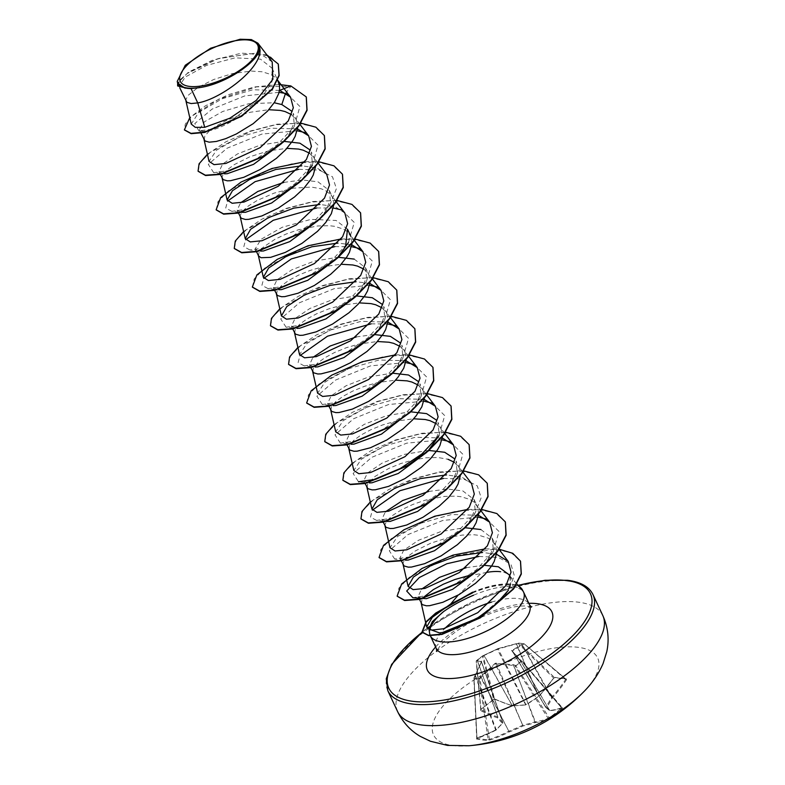 <?xml version="1.0" encoding="UTF-8"?>
<svg xmlns="http://www.w3.org/2000/svg" width="785" height="785" viewBox="0 0 785 785"><rect width="100%" height="100%" fill="white"/><g stroke="black" fill="none" stroke-linecap="round" stroke-linejoin="round"><path stroke-width="0.59" stroke-dasharray="3.92 2.94" d="M562.6 707.776A181.188 80.09 46.9 0 1 550.442 710.641A181.129 18.869 57 0 1 546.605 707.511A181.129 104.984 75.2 0 0 552.14 698.257A181.188 148.856 90.4 0 0 566.436 679.849L566.378 678.819A180.756 53.223 30.8 0 1 560.902 678.23A180.756 53.223 30.8 0 1 555.142 677.376A0.648 0.491 -80.5 0 1 554.671 677.622L554.671 677.622A0.648 0.491 -80.5 0 1 554.465 677.514A180.118 53.037 -149.2 0 0 560.205 678.358A180.118 53.037 -149.2 0 0 565.651 678.937L565.661 679.437A180.54 148.326 -89.6 0 1 551.423 697.777L551.286 697.914A180.481 104.611 -104.8 0 1 545.761 707.138L545.732 707.354A180.481 18.801 -123 0 0 549.559 710.464L549.677 710.513A180.54 79.805 -133.1 0 0 561.795 707.658L561.677 707.942A180.118 158.02 -121.2 0 1 548.911 717.951L548.146 718.354A180.54 91.835 57.1 0 1 535.301 721.778L535.115 721.788A180.481 139.72 44 0 1 523.085 725.105L522.633 725.261A180.481 170.276 -51.8 0 1 508.817 731.198L508.611 731.335A180.54 148.326 -89.6 0 1 489.016 739.519L488.142 739.696A0.648 0.52 -87.4 0 1 487.76 740.432L489.516 740.147L480.027 678.966L481.264 676.925L495.62 663.825L513.351 665.435L515.107 666.416L521.74 661.333L512.232 651L522.417 644.848L521.623 644.348L511.653 650.775L519.474 659.999L521.75 660.911L561.677 707.942L562.6 707.776A0.648 0.569 -110.9 0 1 562.443 707.874L562.443 707.874A0.648 0.569 -110.9 0 1 561.795 707.658M561.677 707.942L521.387 660.99L515.451 665.641L513.508 664.669L495.188 663.286L480.724 676.405L479.292 678.574L473.846 678.338L479.154 679.084L488.142 739.696A180.118 105.769 77.1 0 1 476.956 738.263L477.045 737.988A180.54 136.286 103.2 0 0 496.002 729.716L496.149 729.579A180.481 92.581 85.8 0 0 502.783 722.72L502.812 722.504A180.481 30.841 66.3 0 1 497.876 717.029L497.759 716.98A180.54 91.835 57.1 0 1 480.92 709.768L480.548 710.592A181.188 92.169 -122.9 0 0 497.445 717.833A181.129 30.949 -113.7 0 0 502.4 723.328A181.129 92.915 -94.2 0 1 495.747 730.217A181.188 136.776 -76.8 0 1 476.721 738.508L476.524 738.999A180.756 106.142 -102.9 0 0 482.167 739.951A180.756 106.142 -102.9 0 0 487.76 740.432M479.292 678.574L480.027 678.966L479.164 679.084A0.648 0.5 102.7 0 1 479.292 678.574M521.623 644.348A0.648 0.52 64.2 0 1 522.202 644.838L551.286 697.914L552.14 698.257L522.417 644.848L524.243 643.857L518.973 643.16L498.082 648.969L482.284 656.289L476.201 661.225L477.457 660.852L481.47 661.804L474.081 678.211L476.956 738.263L473.983 678.426A0.648 0.52 91.7 0 1 474.081 677.916L481.558 661.539L477.643 660.087L476.456 660.656L482.392 656.005L498.082 648.587L518.551 643.062L523.762 643.72L521.986 644.22M583.363 692.154A90.618 34.658 -25.1 0 0 578.29 647.321A90.618 34.658 -25.1 0 0 460.638 689.416A90.618 34.658 -25.1 0 0 452.925 745.573A90.618 34.658 -25.1 0 0 468.949 745.75M555.142 677.376L553.641 678.22A181.188 136.776 -76.8 0 1 538.706 696.54A181.129 158.805 -43.1 0 1 525.95 704.871A181.129 128.141 31.7 0 1 512.762 705.823A181.188 80.09 46.9 0 1 495.139 699.15L493.382 699.484A180.756 105.671 -61.1 0 1 487.004 704.675A180.756 105.671 -61.1 0 1 480.567 709.522M522.153 589.986L512.036 585.365C501.252 583.981 488.054 586.513 472.433 592.969M510.122 576.71L510.073 584.943A45.962 17.574 -25.1 0 0 510.476 577.142A45.962 17.574 -25.1 0 0 509.985 576.268M516.726 583.834L509.396 575.493A45.962 17.574 -25.1 0 0 500.644 571.725M510.073 584.943L505.776 594.245L476.652 619.591L442.485 632.504M486.828 572.383A45.962 17.574 -25.1 0 0 480.95 573.639L458.185 595.089M522.898 590.919L522.977 591.076C521.201 588.613 517.815 587.131 512.841 586.621C502.351 585.826 489.251 588.681 473.532 595.207L472.58 592.194A50.927 19.478 -25.1 0 1 519.042 586.454M187.124 88.322L179.127 86.468L185.103 77.146L206.426 65.43L235.206 57.825L260.561 59.189L272.071 68.187L271.944 81.915L261.503 98.037C246.716 115.287 219.937 129.407 207.299 131.056L202.442 131.272L199.361 129.662L204.385 121.822L222.704 111.48L248.727 103.728L274.22 102.747M186.094 101.353L185.927 99.41L188.39 95.142L198.144 87.321L213.706 79.501L232.478 73.564L251.298 71.062L262.288 71.788L271.051 74.565L274.377 76.694L278.381 81.679M291.539 114.63L296.485 120.311L293.197 113.315L294.09 122.96L289.037 134.372L281.668 143.488M296.485 120.311L297.711 127.504M309.643 153.261L314.579 158.953L311.302 151.947L312.185 161.602L307.141 173.004L299.762 182.13M314.579 158.953L315.835 165.586M283.836 182.385L302.47 179.961L318.003 181.826L329.396 190.578L330.279 200.244L325.235 211.646L317.856 220.762M240.387 217.259L240.22 215.306L242.683 211.047L248.443 205.925L257.087 200.518L274.053 193.13L293.207 188.184L311.321 187.075L321.281 188.822L325.343 190.461L331.231 195.19L332.958 198.222L333.939 204.218M298.732 169.315L319.142 170.08L332.497 176.782L336.402 188.655L330.348 203.894L313.421 222.076L290.283 237.649L267.057 247.511L249.924 249.973L259.305 251.014L255.203 248.884L261.052 239.278L282.237 227.267L310.889 219.388L336.098 220.457L347.5 229.21M337.795 257.401L335.96 259.393M258.491 255.89L259.128 251.946L263.269 247.187L275.192 239.15L286.093 234.038L298.447 229.76L317.621 225.972L329.415 225.707L334.675 226.325L343.438 229.102L346.774 231.232L350.777 236.216L352.004 243.409M354.202 259.089L365.594 267.852L366.477 277.507L361.434 288.909L354.064 298.025M363.936 269.167L368.872 274.848L370.098 282.041M382.03 307.798L386.966 313.49L383.688 306.484L384.581 316.139L379.528 327.541L372.159 336.667M386.966 313.49L388.202 320.673M400.134 346.43L405.07 352.122L401.792 345.115L402.676 354.781L397.622 366.183L390.253 375.299M405.07 352.122L406.296 359.304M418.228 385.062L423.164 390.753L419.887 383.757L420.77 393.413L415.716 404.825L410.192 411.948M423.164 390.753L424.391 397.946M436.323 423.704L441.268 429.385L437.981 422.389L438.864 432.044L433.82 443.447M428.296 450.58L426.451 452.562M441.268 429.385L442.495 436.578M454.417 462.336L459.362 468.027L456.085 461.021L456.968 470.676L451.924 482.078L446.39 489.212M459.362 468.027L460.618 474.66M428.62 491.459L447.254 489.035L462.787 490.9L474.179 499.652L475.062 509.308L470.009 520.72L462.64 529.846M385.17 526.333L385.003 524.39L387.466 520.121L393.226 514.999L401.871 509.593L412.782 504.48L425.127 500.202L444.3 496.414L456.105 496.149L461.364 496.768L470.117 499.545L473.453 501.674L477.457 506.659L478.683 513.841M480.881 529.532L492.274 538.294L493.157 547.95L488.113 559.362L480.744 568.468M404.51 560.088L408.053 556.271L415.324 550.933L430.877 543.112L449.658 537.176L462.404 535.056L474.199 534.781L479.458 535.409L488.221 538.176L491.557 540.306L495.561 545.29L496.787 552.483M204.198 139.985L204.836 136.05L208.977 131.291L216.248 125.953L226.119 120.615L237.855 115.856L250.582 112.196L268.833 109.714M287.3 94.014L299.939 106.515L294.159 126.62L277.233 144.803L254.085 160.385L230.859 170.247L213.716 172.7L223.097 173.75L219.015 171.621L222.646 163.996L237.482 153.948L259.786 145.254L283.65 141.339M222.292 178.617L222.126 176.674L223.499 173.789M223.529 173.75L227.071 169.923L234.342 164.585L249.905 156.764L268.676 150.828L286.927 148.345M305.394 132.655L318.033 145.146L312.253 165.252L295.327 183.435L272.179 199.017L248.953 208.879L231.82 211.332L241.201 212.382L237.109 210.252L240.563 202.805M341.593 209.919L354.231 222.42L348.442 242.536L331.515 260.718L308.377 276.291L285.151 286.152L268.019 288.605L277.399 289.645L273.308 287.526L276.938 279.902L291.794 269.844L314.069 261.17L337.942 257.245M276.585 294.522L277.223 290.587L281.364 285.828L288.635 280.49L298.506 275.152L310.242 270.393L322.969 266.733L341.22 264.251M359.687 248.551L372.335 261.052L366.546 281.158L349.619 299.34L326.472 314.922L303.245 324.784L286.113 327.237L295.494 328.287L291.402 326.158L295.032 318.533L309.898 308.476L332.183 299.791L356.037 295.876M294.689 333.164L295.317 329.219L299.468 324.46L306.739 319.122L316.6 313.794L328.346 309.025L341.073 305.365L359.324 302.882M377.791 287.192L390.43 299.684L384.65 319.789L367.723 337.972L344.566 353.554L321.34 363.416L304.207 365.869L313.588 366.919L309.506 364.789L312.95 357.342M356.223 336.922L374.141 334.518M312.783 371.796L313.421 367.851L317.562 363.092L324.833 357.764L334.704 352.426L346.44 347.667L359.167 343.997L377.418 341.514M395.885 325.824L408.524 338.325L402.744 358.431L385.818 376.614L362.67 392.196L339.444 402.048L322.311 404.51L331.692 405.551L327.6 403.431L331.221 395.807L346.087 385.749L368.361 377.065L392.235 373.15M330.877 410.427L331.515 406.483L335.656 401.734L342.927 396.396L352.799 391.058L364.544 386.298L377.261 382.638L395.512 380.146M413.98 364.456L426.628 376.957L420.829 397.073L403.912 415.255L380.764 430.828L357.548 440.689L340.415 443.142L349.786 444.192L345.694 442.063L349.335 434.439L364.181 424.391L386.495 415.687L410.329 411.782M348.982 449.059L349.619 445.124L353.76 440.365L361.031 435.027L370.903 429.699L382.638 424.93L395.365 421.27L413.616 418.788M441.975 439.855L406.669 443.162L371.805 457.312L353.093 473.453L358.51 481.774L367.88 482.824L363.798 480.695L367.429 473.07L382.275 463.022L404.56 454.338L428.433 450.413M367.076 487.701L367.714 483.756L375.132 476.367L388.997 468.331L400.733 463.562L413.459 459.902L426.206 457.783L438.001 457.518L447.97 459.264M450.178 441.729L462.816 454.221L457.037 474.326L440.11 492.509L416.963 508.091L393.736 517.963L376.594 520.406L385.975 521.456L381.893 519.327L385.337 511.889M443.505 478.399L463.925 479.154L477.27 485.856L481.185 497.729L475.131 512.968L458.204 531.151L435.057 546.733L411.831 556.594L394.698 559.048L404.079 560.088L399.987 557.968L403.627 550.334L418.464 540.296L440.777 531.602L464.622 527.687M403.274 564.964L403.097 563.022L404.481 560.127M422.183 598.719L418.091 596.6L421.535 589.152M466.221 567.683L483.658 565.249M421.368 603.606L422.006 599.661L424.302 596.678M468.822 575.572L480.95 573.639M272.209 61.946L263.839 56.108L250.788 53.694L217.347 58.875L188.253 72.612L180.216 79.717L178.107 85.212M279.048 92.336L244.802 95.898L212.146 109.066L194.788 123.549L198.821 130.85L211.41 129.26L228.563 122.48L261.503 98.037M285.475 93.444L290.98 86.252L256.666 86.86L218.868 99.116L191.668 116.288L185.28 124.069L184.465 129.996M278.332 64.184L270.187 56.53L256.038 53.115L218.779 58.443L187.281 73.427L179.245 80.865L177.793 86.272M306.317 97.065L290.833 85.928M279.332 84.525L254.36 86.958L228.131 94.779L205.307 105.887L189.774 117.662M266.841 54.891L241.564 53.154L212.146 60.337L188.371 72.24L177.645 83.21M279.676 90.383L252.799 89.784L221.978 98.812L198.644 112.5L191.246 124.089M496.571 554.269L482.5 552.503M478.526 515.294L451.522 514.528L420.74 523.261L397.455 536.567L390.017 547.753M471.549 483.54L461.855 477.103L446.596 474.886M442.328 438.02L415.334 437.255L384.552 445.988L361.267 459.294L353.829 470.48M424.234 399.388L397.22 398.623L366.438 407.356L343.153 420.672L335.725 431.848M406.13 360.757L379.135 359.991L348.363 368.714L325.068 382.03L317.631 393.216M388.035 322.115L361.022 321.359L330.24 330.092L306.955 343.398L299.536 354.584M369.941 283.483L356.105 281.717M351.837 244.851L338.011 243.085M344.87 213.098L335.175 206.671L319.907 204.443M326.766 174.466L317.071 168.029L301.813 165.812M297.544 128.946L270.54 128.181L239.759 136.914L216.474 150.229L209.045 161.406M429.68 630.728A51.476 19.684 -25.1 0 0 429.67 633.583M213.716 172.7L208.31 164.369L227.032 148.228L261.896 134.078L297.191 130.781M231.82 211.332L225.717 208.054L227.591 201.078M249.924 249.973L243.821 246.686L245.685 239.719M316.826 207.956L333.389 208.045M268.019 288.605L261.915 285.328L263.78 278.351M334.92 246.588L351.484 246.686M286.113 327.237L280.696 318.906L299.419 302.765L334.282 288.625L369.578 285.318M304.207 365.869L298.114 362.591L299.978 355.625M371.119 323.852L387.682 323.95M322.311 404.51L316.895 396.18L335.607 380.038L370.481 365.888L405.776 362.582M340.415 443.142L334.989 434.821L353.701 418.68L388.575 404.52L423.871 401.223M432.084 403.097L444.722 415.589L438.933 435.704M376.594 520.406L370.5 517.129L372.365 510.162M394.698 559.048L389.281 550.717L408.004 534.575L442.868 520.426L478.163 517.129M486.376 518.993L499.015 531.494L493.225 551.61L476.299 569.792L453.161 585.365L429.935 595.226L412.802 597.679M478.978 556.437L498.495 557.497L510.947 564.229L514.342 575.719L508.484 590.163L505.776 594.245M198.134 171.287L199.91 162.995L210.439 152.202L250.984 131.183L275.221 124.844L297.544 123.206L314.746 126.885L324.411 135.697M216.228 209.929L218.004 201.637L228.523 190.853L269.059 169.825L293.305 163.476L315.629 161.838L332.84 165.517L342.505 174.319M234.332 248.56L236.099 240.269L246.627 229.485L287.163 208.457L311.409 202.118L333.733 200.479L350.944 204.159L360.609 212.961M252.427 287.192L254.203 278.901L264.731 268.107L305.277 247.089L329.523 240.75L351.847 239.111L369.048 242.791L378.713 251.602M270.521 325.824L272.297 317.533L282.835 306.739L323.381 285.72L347.618 279.382L369.941 277.743L387.142 281.432L396.808 290.234M288.625 364.466L290.391 356.174L300.92 345.39L341.455 324.362L365.702 318.023L388.025 316.384L405.227 320.054L414.902 328.856M306.719 403.097L308.485 394.806L319.014 384.022L359.55 362.994L383.796 356.655L406.12 355.016L423.331 358.696L432.996 367.498M324.823 441.729L326.589 433.438L337.118 422.654L377.663 401.626L401.91 395.287L424.234 393.648L441.435 397.328L451.1 406.139M342.917 480.361L344.693 472.07L355.222 461.276L395.768 440.257L420.014 433.919L442.338 432.29L459.539 435.969L469.195 444.771M361.012 519.003L362.788 510.711L373.317 499.917L413.852 478.899L438.099 472.56L460.412 470.921L477.623 474.601L487.289 483.403M379.116 557.635L380.882 549.353L391.401 538.559L431.936 517.541L456.183 511.192L478.507 509.553L495.718 513.233L505.383 522.035M397.21 596.266L398.937 588.053L409.289 577.358L449.471 556.663L494.786 549.137L511.3 552.797L520.534 561.295M472.501 592.616L472.727 592.518A50.927 19.478 -25.1 0 1 522.663 590.349M207.407 154.262L225.844 141.83L250.444 130.997L276.997 124.197L300.91 123.147M304.963 161.681L319.004 161.779M243.605 231.526L261.945 219.143L286.427 208.339L312.872 201.519L336.755 200.381M341.151 238.954L355.203 239.052M279.794 308.799L298.231 296.367L322.841 285.534L349.384 278.734L373.297 277.684M297.898 347.431L316.335 334.999L340.935 324.166L367.488 317.375L391.401 316.316M395.454 354.849L409.495 354.957M334.086 424.695L352.436 412.321L376.918 401.518L403.362 394.698L427.246 393.55M352.19 463.336L370.628 450.904L395.228 440.071L421.78 433.281L445.694 432.221M370.284 501.968L388.634 489.585L413.116 478.781L439.561 471.962L463.444 470.823M467.84 509.386L481.882 509.494M485.356 548.852L499.221 549.235M489.516 740.147A181.188 148.856 90.4 0 0 509.18 731.934A181.129 170.885 128.2 0 0 523.055 725.968A181.129 140.221 -136 0 0 535.125 722.642L513.508 664.669M548.009 719.207L549.52 718.334L515.843 665.955L515.107 666.416L548.146 718.354A0.648 0.559 67.6 0 1 548.009 719.207A181.188 92.169 -122.9 0 1 535.125 722.642A0.648 0.54 82.2 0 0 535.301 721.778L513.596 665.582L513.939 664.807M480.548 710.592L480.94 709.257A180.118 105.298 118.9 0 0 487.348 704.43A180.118 105.298 118.9 0 0 493.696 699.258L495.139 699.15M480.92 709.768L476.377 661.461A0.648 0.559 -116.5 0 1 476.456 660.656A0.648 0.648 0 0 0 476.201 661.225L480.744 709.64L493.657 699.494L482.363 656.015A0.648 0.579 64.8 0 1 483.167 656.142L494.57 699.072A180.54 79.805 -133.1 0 0 512.134 705.715L512.36 705.941A0.648 0.648 0 0 0 512.576 705.97L526.029 704.93L538.775 696.599L553.641 678.22M493.382 699.484L494.736 699.268L512.36 705.941L484.09 655.711A0.648 0.579 64.8 0 0 483.383 655.524L484.198 655.563L512.311 705.705A180.481 127.68 -148.3 0 0 525.45 704.763L526.029 704.93A0.648 0.648 0 0 1 525.764 705.018L497.16 648.92M483.599 655.416L498.082 648.587L525.901 704.596A180.481 158.246 136.9 0 0 538.618 696.295L538.883 696.511A0.648 0.648 0 0 1 538.775 696.599L516.285 644.083L516.854 643.563M565.651 678.937L524.144 643.818L518.708 643.043A0.648 0.648 0 0 0 518.473 643.072L516.55 644.092L538.814 696.167A180.54 136.286 103.2 0 0 553.7 677.906L554.465 677.514L518.973 643.16A0.648 0.53 94.3 0 0 518.551 643.062L518.247 643.592L553.808 678.191L554.671 677.622L565.916 679.054A0.648 0.53 -85.2 0 1 565.651 678.937L566.436 679.849M512.232 651L545.732 707.354A0.648 0.648 0 0 0 545.84 707.491A0.648 0.608 -48.7 0 1 545.732 707.354L512.163 650.912A0.648 0.549 -42.5 0 1 512.232 651M481.617 661.107A0.648 0.618 -59.8 0 0 481.47 661.804L481.558 661.539M511.712 650.333A0.648 0.51 49.8 0 1 512.262 650.785L545.761 707.138L546.605 707.511A0.648 0.608 -48.7 0 1 545.84 707.491L549.716 710.641A0.648 0.618 -53.6 0 1 549.559 710.464L520.053 660.087L512.163 650.912A0.648 0.549 -42.5 0 0 511.653 650.775M565.661 679.437L523.938 643.71A0.648 0.648 0 0 1 524.243 643.857L565.916 679.054A0.648 0.53 -85.2 0 0 566.378 678.819M519.474 659.999L520.288 660.342L549.677 710.513A0.648 0.549 -96.4 0 0 550.442 710.641A0.648 0.618 -53.6 0 1 549.716 710.641A0.648 0.648 0 0 0 550.167 710.759L562.443 707.874L521.966 661.068A0.648 0.648 0 0 0 521.75 660.911L519.788 660.224M480.94 709.257L476.387 660.911L482.392 656.005A0.648 0.648 0 0 1 482.461 655.956L483.383 655.524A0.648 0.579 64.8 0 0 483.315 655.563M496.11 662.952L523.055 725.968L495.188 663.286M480.724 676.405L509.18 731.934L480.4 676.817M477.643 660.087A0.648 0.638 -90 0 0 477.457 660.852L497.876 717.029A0.648 0.549 -40.4 0 1 497.445 717.833L497.759 716.98L477.388 660.96A0.648 0.559 -116.5 0 1 477.466 660.146M475.268 676.16L495.747 730.217A0.648 0.51 47.3 0 0 496.032 730.099L502.714 723.191A0.648 0.491 41 0 1 502.4 723.328A0.648 0.579 -43.9 0 0 502.812 722.504L481.47 661.804M477.045 737.988L495.894 730.197A0.648 0.648 0 0 0 496.032 730.099A0.648 0.51 47.3 0 0 496.149 729.579L475.494 675.738M476.956 738.263A0.648 0.51 -78.2 0 1 476.524 738.999M481.44 662.02L502.783 722.72A0.648 0.491 41 0 1 502.714 723.191A0.648 0.648 0 0 0 502.832 722.553L481.47 661.578L473.954 677.946A0.648 0.648 0 0 0 473.846 678.338L476.721 738.508M602.811 615.558A113.275 43.332 -25.1 0 0 578.584 602.203A113.275 43.332 -25.1 0 0 455.035 638.696A113.275 43.332 -25.1 0 0 397.652 711.671M387.79 690.614A113.275 43.332 154.9 0 1 445.173 617.648A113.275 43.332 154.9 0 1 568.723 581.155A113.275 43.332 154.9 0 1 592.95 594.51M436.234 648.332A51.476 19.684 154.9 0 1 444.918 628.373M491.567 602.085A51.476 19.684 154.9 0 1 518.443 598.592A51.476 19.684 154.9 0 1 529.453 604.666M435.606 646.997A68.737 26.288 154.9 0 1 528.835 603.331M422.183 632.219A111.333 42.586 154.9 0 1 427.354 628.304M429.13 627.019A111.333 42.586 154.9 0 1 518.139 585.433M549.52 718.334A180.756 158.59 58.8 0 0 562.325 708.296M531.484 607.139L528.197 606.354C516.098 603.822 480.391 614.233 458.577 629.835C440.218 642.179 436.843 650.991 436.833 651.481M272.061 68.187L277.654 80.119M329.396 190.578L332.673 197.584M365.594 267.852L368.872 274.848M474.179 499.652L477.457 506.659M492.274 538.294L495.561 545.29M179.127 86.468L179.834 87.979M199.361 129.662L201.009 133.175M219.015 171.621L220.35 174.476M237.109 210.252L238.297 212.784M255.213 248.884L256.548 251.74M273.308 287.526L274.642 290.381M291.402 326.158L292.589 328.689M309.506 364.789L310.84 367.645M327.6 403.431L328.935 406.277M345.694 442.063L347.039 444.918M363.798 480.695L365.133 483.55M381.893 519.327L383.08 521.858M399.987 557.968L401.174 560.5M418.091 596.6L418.915 598.356M509.485 575.032L510.476 577.142M499.083 549.431L494.108 542.906M480.979 510.799L476.004 504.264M462.689 471.903L457.91 465.633M444.781 433.526L439.816 427.001M426.49 394.639L421.712 388.369M408.592 356.262L403.618 349.727M390.488 317.621L385.523 311.096M372.198 278.734L367.419 272.464M354.104 240.102L349.325 233.832M336 201.46L331.231 195.19M317.905 162.829L313.127 156.558M300.007 124.452L295.032 117.927M277.792 80.413L276.938 79.285M289.037 134.372L294.159 126.62M330.348 203.894L325.235 211.646M366.546 281.158L361.434 288.909M384.65 319.789L379.528 327.541M402.744 358.431L397.622 366.183M420.829 397.073L415.716 404.825M457.037 474.326L451.924 482.078M475.131 512.968L470.009 520.72M493.225 551.61L488.113 559.362M518.002 585.276L471.814 602.085L429.209 626.734M427.236 628.167L422.085 632.053M202.442 131.272L198.821 130.85M498.073 648.587L516.363 643.68"/><path stroke-width="1.18" d="M397.652 711.671C402.764 722.22 410.27 730.433 420.152 736.31L430.435 741.256L447.479 745.407L468.949 745.75A90.618 34.658 -25.1 0 0 583.363 692.154L583.363 692.154C591.87 683.715 598.445 674.187 603.086 663.56L606.766 651.776C609.405 639.432 608.09 627.352 602.811 615.558A113.275 43.332 -25.1 0 1 545.428 688.533A113.275 43.332 -25.1 0 1 421.879 725.026A113.275 43.332 -25.1 0 1 397.652 711.671L387.79 690.614A113.275 43.332 154.9 0 0 412.017 703.978A113.275 43.332 154.9 0 0 535.576 667.486A113.275 43.332 154.9 0 0 592.95 594.51L602.811 615.558M248.551 40.055A42.743 16.348 154.9 0 1 244.92 66.539A42.743 16.348 154.9 0 1 189.43 86.399A42.743 16.348 154.9 0 1 193.061 59.915A42.743 16.348 154.9 0 1 248.551 40.055M508.484 590.163L495.021 605.186L476.966 618.443L442.485 632.504L439.453 632.896L428.983 629.089L432.329 621.612L443.574 611.584A51.476 19.684 -25.1 0 0 429.68 630.728M428.973 629.099L429.67 633.583A51.476 19.684 -25.1 0 0 430.308 635.693A51.476 19.684 -25.1 0 0 441.317 641.767A51.476 19.684 -25.1 0 0 497.464 625.184A51.476 19.684 -25.1 0 0 523.536 592.027A51.476 19.684 -25.1 0 0 522.898 590.919L516.726 583.834M509.985 576.268A45.962 17.574 -25.1 0 0 509.396 575.493M500.644 571.725A45.962 17.574 -25.1 0 0 486.828 572.383M499.221 549.235L512.782 553.317L520.465 561.128L521.181 573.678L513.557 588.554L480.194 617.52L441.837 634.094L428.473 635.32L422.045 631.964L426.108 621.72L435.665 613.105L472.58 592.194L472.433 592.969L450.727 603.959L458.185 595.089M191.04 88.597L200.44 87.478C227.326 83.475 263.142 58.639 259.236 46.443C266.547 64.821 222.018 99.057 197.751 102.913L191.04 88.597A45.962 17.574 154.9 0 1 187.291 88.342A45.962 17.574 154.9 0 1 187.124 88.322L177.636 85.948L187.046 88.332M185.917 100.833L191.246 124.089L195.308 127.366L204.728 127.307L197.751 102.913L191.128 103.551L186.889 102.335L179.834 87.979M277.654 80.119L279.538 85.732L279.558 89.48L278.724 93.513L274.613 102.138L267.607 111.058L253.113 123.726L236.422 133.931L225.678 138.66L216.346 141.447L209.232 142.183L204.993 140.976L201.009 133.175M274.22 102.747L281.805 104.552L292.128 111.45M281.668 143.488L253.545 164.359L227.277 173.701L224.51 173.838M268.833 109.714L280.382 110.42L285.092 111.558L291.539 114.63M297.711 127.504L295.15 136.384L292.707 140.77L285.701 149.69L276.438 158.325L260.129 169.531L243.782 177.302L230.564 180.707L227.326 180.825L223.087 179.608L220.35 174.476M283.65 141.339L299.909 143.194L310.222 150.072M299.762 182.13L271.62 203.011L245.381 212.333L240.485 212.303M286.927 148.345L298.486 149.062L303.187 150.19L309.643 153.261M315.835 165.586L313.254 175.026L310.801 179.412L303.805 188.331L294.542 196.956L278.233 208.162L261.876 215.934L248.659 219.339L245.43 219.457L241.181 218.24L238.297 212.784M317.856 220.762L289.743 241.633L263.475 250.974L260.581 251.102M333.939 204.218L331.349 213.657L325.726 222.498L317.503 231.349L301.931 243.379L285.23 252.436L270.639 257.352L261.012 257.715L258.491 255.89L256.548 251.74M350.777 236.216L347.49 229.21L345.606 246.411M348.442 242.536L337.795 257.401M335.96 259.393L307.818 280.274L281.57 289.606L278.793 289.734M352.004 243.409L349.453 252.289L346.999 256.675L339.993 265.595L330.73 274.23L314.422 285.436L298.074 293.207L284.857 296.612L281.619 296.73L277.38 295.513L274.642 290.381M354.064 298.025L325.932 318.906L299.674 328.238L296.907 328.375M341.22 264.251L352.779 264.967L357.479 266.095L363.936 269.167M370.098 282.041L367.547 290.921L365.094 295.317L358.097 304.237L348.834 312.862L332.526 324.068L316.169 331.839L302.951 335.244L299.723 335.362L295.474 334.145L292.589 328.689M356.037 295.876L372.296 297.731L382.629 304.619M372.159 336.667L344.036 357.538L317.768 366.88L315.04 367.007M359.324 302.882L370.873 303.599L375.573 304.727L382.03 307.798M388.202 320.673L385.641 329.563L383.198 333.949L376.192 342.868L366.929 351.494L350.62 362.699L334.273 370.471L321.045 373.876L317.817 373.994L313.578 372.777L310.84 367.645M374.141 334.518L390.39 336.363L400.615 343.104M390.253 375.299L362.111 396.18L335.862 405.511L333.154 405.639M377.418 341.514L388.967 342.231L393.677 343.359L400.134 346.43M406.296 359.304L403.745 368.194L398.123 377.045L394.286 381.5L385.023 390.135L368.724 401.341L352.367 409.103L339.149 412.508L335.911 412.625L331.672 411.418L328.935 406.277M392.235 373.15L408.494 374.995L418.699 381.726M410.192 411.948L381.481 434.125L353.966 444.143L351.042 444.271M395.512 380.146L407.072 380.862L411.772 382.001L418.228 385.062M424.391 397.946L421.839 406.826L416.217 415.677L412.39 420.132L403.127 428.767L386.819 439.973L370.461 447.744L357.244 451.149L354.015 451.267L349.767 450.05L347.039 444.918M410.329 411.782L426.589 413.626L436.794 420.348M358.51 481.774L375.642 479.321L398.858 469.459L422.006 453.887L438.933 435.704L428.296 450.58M426.451 452.562L398.319 473.443L372.061 482.775L369.333 482.912M413.616 418.788L425.166 419.504L429.866 420.632L436.323 423.704M442.495 436.578L439.934 445.468L437.49 449.854L430.484 458.774L421.221 467.399L404.913 478.605L388.565 486.376L375.338 489.781L372.11 489.899L367.871 488.682L365.133 483.55M428.433 450.413L444.693 452.268L454.888 458.98M446.39 489.212L417.669 511.398L390.165 521.417L385.268 521.377M447.97 459.264L454.417 462.336M460.618 474.66L458.038 484.1L455.585 488.486L448.578 497.405L439.315 506.04L423.017 517.236L406.659 525.008L393.442 528.413L390.204 528.531L385.965 527.314L383.08 521.858M462.64 529.846L434.527 550.707L408.259 560.048L405.511 560.176M478.683 513.841L476.132 522.731L473.689 527.118L466.683 536.037L457.42 544.672L441.111 555.878L424.754 563.64L411.536 567.055L408.308 567.163L404.059 565.956L401.174 560.5M480.744 568.468L452.592 589.358L426.353 598.68L412.802 597.679L406.689 591.027L419.327 577.524L446.871 563.738L478.978 556.437M496.787 552.483L494.226 561.363L491.783 565.749L484.777 574.669L475.514 583.304L459.205 594.51L442.858 602.281L429.63 605.686L426.402 605.804L422.163 604.587L418.915 598.356M240.563 202.805L257.833 191.462L283.836 182.385M337.942 257.245L354.202 259.089M312.95 357.342L330.23 345.989L356.223 336.922M385.337 511.889L402.607 500.536L428.62 491.459M464.622 527.687L480.881 529.532M421.535 589.152L439.453 577.377L466.221 567.683M483.658 565.249L498.318 566.76L509.485 575.032L510.122 576.71M424.302 596.678L433.418 589.564L443.289 584.236L455.025 579.467L468.822 575.572M204.728 127.307L229.819 118.221L256.244 100.401L272.895 79.314L272.209 61.946L257.941 43.214L251.328 39.574L240.102 39.25L210.625 48.228L185.27 65.273L177.233 81.434L178.028 83.406L185.093 88.195M177.233 81.434L178.097 85.212L185.407 88.116M259.236 46.443L257.941 43.214M281.805 104.552L285.475 93.444L279.048 92.336M184.465 129.996L191.157 133.685L204.561 132.469L241.652 116.317L272.444 89.166L279.156 75.615L278.332 64.184M204.021 139.465L209.045 161.406L214.06 164.644L225.835 163.457L260.139 147.639L288.291 120.88L293.325 107.751L290.568 97.193L279.676 90.383L290.833 85.928L279.332 84.525M189.774 117.662L184.387 129.829L191.01 133.362L204.414 132.145L241.505 116.003L272.297 88.842L279.009 75.291L278.253 64.017L266.841 54.891M177.645 83.21L177.636 85.948M450.727 603.959L432.319 617.324L426.657 626.95L431.681 630.09L443.476 628.756L477.829 612.634L506.05 585.473L511.045 572.137L508.189 561.403L496.571 554.269M482.5 552.503L456.33 556.143L431.014 565.524L413.41 577.073L408.121 586.385L413.136 589.623L424.911 588.436L459.225 572.618L487.357 545.889L492.401 532.75L489.644 522.172L478.526 515.294M384.993 525.813L390.017 547.753L395.051 550.991L406.836 549.794L441.121 533.986L469.263 507.228L474.307 494.089L471.549 483.54L462.689 471.903M446.596 474.886L420.407 478.585L394.992 488.133L377.261 499.76L371.923 509.122L376.947 512.36L388.712 511.163L423.027 495.345L451.169 468.606L456.213 455.467L453.445 444.909L442.328 438.02M348.795 448.539L353.829 470.48L358.843 473.718L370.618 472.531L404.923 456.713L433.065 429.984L438.108 416.825L435.361 406.267L424.234 399.388M330.701 409.907L335.725 431.848L340.759 435.086L352.524 433.899L386.819 418.081L414.971 391.332L420.014 378.193L417.257 367.635L406.13 360.757M312.607 371.276L317.631 393.216L322.645 396.454L334.43 395.257L368.734 379.449L396.867 352.72L401.91 339.571L399.153 329.003L388.035 322.115M294.503 332.644L299.536 354.584L304.56 357.823L316.345 356.625L350.63 340.818L378.782 314.049L383.816 300.92L381.059 290.372L369.941 283.483M356.105 281.717L329.935 285.406L304.492 294.964L286.78 306.582L281.432 315.943L286.447 319.181L298.212 317.994L332.546 302.176L360.678 275.437L365.722 262.298L362.955 251.74L351.837 244.851M338.011 243.085L311.841 246.775L286.397 256.322L268.666 267.97L263.338 277.311L268.362 280.549L280.137 279.352L314.432 263.544L342.584 236.795L347.627 223.646L344.87 213.098L336 201.46M319.907 204.443L293.727 208.143L268.313 217.69L250.582 229.318L245.244 238.679L250.258 241.917L262.023 240.73L296.337 224.912L324.48 198.163L329.523 185.024L326.766 174.466L317.905 162.829M301.813 165.812L275.672 169.501L250.219 179.049L232.468 190.696L227.14 200.038L232.164 203.276L243.949 202.079L278.243 186.271L306.376 159.541L311.429 146.393L308.672 135.834L297.544 128.946M473.532 595.207C462.169 600.083 452.18 605.539 443.574 611.584M285.475 93.444L287.3 94.014M297.191 130.781L305.394 132.655M227.591 201.078L255.125 181.659L298.732 169.315M245.685 239.719L273.219 220.291L316.826 207.956M333.389 208.045L341.593 209.919M263.78 278.351L291.323 258.922L334.92 246.588M351.484 246.686L359.687 248.551M369.578 285.318L377.791 287.192M299.978 355.625L327.512 336.196L371.119 323.852M387.682 323.95L395.885 325.824M405.776 362.582L413.98 364.456M423.871 401.223L432.084 403.097M441.975 439.855L450.178 441.729M372.365 510.162L399.908 490.733L443.505 478.399M478.163 517.129L486.376 518.993M306.317 97.065L307.082 110.312L298.908 125.953L283.297 142.134L262.789 156.764L220.526 174.437L205.552 175.526L198.134 171.287M324.411 135.697L325.176 148.934L317.012 164.575L301.401 180.756L280.902 195.386L238.64 213.069L223.656 214.168L216.228 209.929M342.505 174.319L343.28 187.566L335.116 203.207L319.505 219.388L299.007 234.018L256.744 251.7L241.76 252.799L234.332 248.56M360.609 212.961L361.375 226.208L353.211 241.849L337.599 258.029L317.091 272.66L274.828 290.342L259.845 291.431L252.427 287.192M378.713 251.602L379.469 264.849L371.295 280.49L355.683 296.671L335.185 311.302L292.923 328.974L277.939 330.063L270.521 325.824M396.808 290.234L397.563 303.481L389.399 319.122L373.788 335.303L353.289 349.933L311.027 367.606L296.043 368.705L288.625 364.466M414.902 328.856L415.667 342.103L407.503 357.744L391.901 373.925L371.403 388.555L329.141 406.237L314.147 407.337L306.719 403.097M432.996 367.498L433.762 380.745L425.598 396.386L409.996 412.567L389.488 427.197L347.225 444.879L332.241 445.968L324.823 441.729M451.1 406.139L451.866 419.386L443.692 435.027L428.08 451.208L407.572 465.839L365.31 483.511L350.336 484.6L342.917 480.361M469.195 444.771L469.96 458.018L461.786 473.659L446.174 489.84L425.676 504.47L383.414 522.143L368.43 523.242L361.012 519.003M487.289 483.403L488.054 496.64L479.89 512.281L464.288 528.462L443.79 543.092L401.527 560.775L386.544 561.874L379.116 557.635M505.383 522.035L506.158 535.272L497.994 550.913L482.382 567.104L461.884 581.734L419.622 599.416L404.638 600.505L397.21 596.266M520.534 561.295L521.328 574.002L513.704 588.868L480.341 617.844L441.984 634.417L428.62 635.644L422.193 632.278L426.265 622.044L435.812 613.419L472.501 592.616M290.833 85.928L306.248 96.908L306.925 109.988L298.751 125.629L283.14 141.81L262.641 156.441L220.379 174.113L205.395 175.202L198.055 171.13L199.076 163.81L207.407 154.262M300.91 123.147L315.884 127.199L324.342 135.53L325.029 148.62L316.855 164.251L301.254 180.442L280.755 195.063L238.493 212.745L223.509 213.844L216.15 209.772L220.663 197.643L241.044 182.091L271.934 168.49L304.963 161.681M319.004 161.779L333.978 165.831L342.437 174.162L343.123 187.242L334.959 202.883L319.358 219.064L298.859 233.694L256.597 251.377L241.603 252.476L234.254 248.403L235.274 241.083L243.605 231.526M336.755 200.381L351.965 204.404L360.531 212.794L361.228 225.884L353.054 241.525L337.442 257.706L316.944 272.336L274.681 290.018L259.698 291.107L252.348 287.035L256.862 274.907L277.242 259.354L308.132 245.764L341.151 238.954M355.203 239.052L370.177 243.105L378.635 251.445L379.322 264.525L371.148 280.166L355.536 296.347L335.028 310.978L292.766 328.65L277.792 329.739L270.442 325.667L271.473 318.347L279.794 308.799M373.297 277.684L388.281 281.736L396.729 290.077L397.416 303.157L389.242 318.798L373.64 334.979L353.132 349.61L310.88 367.282L295.896 368.381L288.546 364.309L289.567 356.989L297.898 347.431M391.401 316.316L406.365 320.368L414.823 328.699L415.52 341.779L407.356 357.42L391.744 373.601L371.246 388.232L328.984 405.914L314 407.013L306.641 402.94L311.145 390.812L331.525 375.259L362.415 361.669L395.454 354.849M409.495 354.957L424.469 359.01L432.927 367.331L433.614 380.421L425.45 396.062L409.839 412.243L389.34 426.873L347.078 444.555L332.094 445.644L324.745 441.572L325.765 434.252L334.086 424.695M427.246 393.55L442.455 397.583L451.022 405.973L451.709 419.062L443.535 434.704L427.923 450.884L407.425 465.515L365.162 483.187L350.179 484.276L342.839 480.204L343.859 472.884L352.19 463.336M445.694 432.221L460.667 436.283L469.126 444.614L469.803 457.704L461.639 473.345L446.027 489.526L425.519 504.147L383.266 521.819L368.283 522.918L360.933 518.836L361.963 511.526L370.284 501.968M463.444 470.823L478.644 474.846L487.22 483.236L487.907 496.316L479.743 511.957L464.141 528.138L443.643 542.769L401.38 560.451L386.387 561.55L379.037 557.478L383.541 545.349L403.922 529.796L434.802 516.206L467.84 509.386M481.882 509.494L496.856 513.547L505.314 521.868L506.001 534.958L497.837 550.599L482.235 566.78L461.737 581.41L419.465 599.092L404.481 600.182L397.132 596.109L401.635 583.981L422.045 568.438L453.004 555.132L485.356 548.852M200.44 87.478A45.716 17.486 154.9 0 1 178.028 83.406M522.938 590.968A50.927 19.478 -25.1 0 0 522.741 590.506A50.927 19.478 -25.1 0 0 522.663 590.349M522.898 590.948A50.927 19.478 -25.1 0 0 522.584 590.183A50.927 19.478 -25.1 0 0 519.042 586.454M518.139 585.433A111.333 42.586 154.9 0 1 566.623 580.576A111.333 42.586 154.9 0 1 557.144 649.568A111.333 42.586 154.9 0 1 412.606 701.299A111.333 42.586 154.9 0 1 422.183 632.219M523.536 592.027L529.453 604.666A51.476 19.684 154.9 0 1 503.381 637.822A51.476 19.684 154.9 0 1 447.244 654.405A51.476 19.684 154.9 0 1 436.234 648.332L436.833 651.481M444.918 628.373A51.476 19.684 154.9 0 1 491.567 602.085M528.835 603.331A68.737 26.288 154.9 0 1 537.156 603.675A68.737 26.288 154.9 0 1 531.308 646.271A68.737 26.288 154.9 0 1 442.063 678.201A68.737 26.288 154.9 0 1 435.606 646.997M427.354 628.304A111.333 42.586 154.9 0 1 429.13 627.019M592.95 594.51C589.064 586.699 580.625 581.95 567.624 580.282L545.055 580.282L518.002 585.276M426.657 626.95L421.192 603.086M508.199 561.403L499.083 549.431M408.121 586.385L403.088 564.444M489.644 522.172L480.979 510.799M371.923 509.122L366.899 487.181M453.455 444.909L444.781 433.526M435.351 406.277L426.49 394.639M417.257 367.635L408.592 356.262M399.163 329.003L390.488 317.621M381.059 290.372L372.198 278.734M281.432 315.943L276.408 294.002M362.964 251.73L354.104 240.102M263.338 277.311L258.314 255.37M245.244 238.679L240.21 216.738M227.14 200.038L222.116 178.107M308.672 135.834L300.007 124.452M290.568 97.193L277.792 80.413M430.308 635.693L436.234 648.332M312.253 165.252L307.141 173.004M529.453 604.666L531.484 607.139M429.209 626.734L427.236 628.167M422.085 632.053L391.656 664.375L386.259 678.75L387.79 690.614M468.949 745.75A181.247 181.247 0 0 0 583.363 692.154"/></g></svg>
